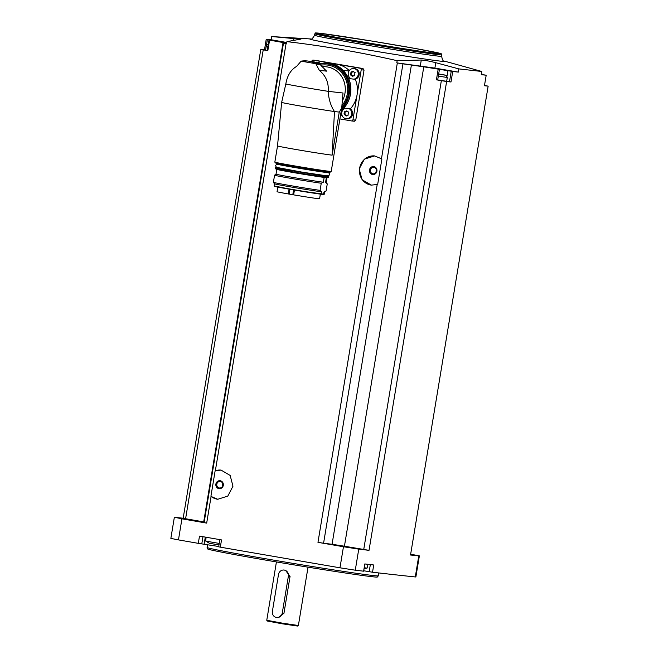 <?xml version="1.0" encoding="UTF-8"?>
<svg xmlns="http://www.w3.org/2000/svg" width="659" height="659" viewBox="0 0 659 659"><rect width="100%" height="100%" fill="white"/><g stroke="black" fill="none" stroke-linecap="round" stroke-linejoin="round"><path stroke-width="0.99" d="M349.319 70.604A26.706 25.058 -83.6 0 0 336.741 64.187L313.28 60.134A1.334 1.252 -83.6 0 0 313.214 60.126L316.098 60.455A1829.195 35.116 -170.6 0 0 363.018 68.561L364.04 70.093L355.753 120.136L354.361 121.248L351.552 120.935A1.334 1.252 -83.6 0 0 352.936 119.823L361.223 69.772A1.334 1.252 -83.6 0 0 360.201 68.248L336.741 64.187A26.706 25.058 -83.6 0 0 335.365 63.997L328.8 63.256A26.706 25.058 -83.6 0 0 325.513 63.116M300.974 39.062L286.929 41.641C323.536 45.916 360.275 52.267 397.163 60.686L396.8 62.869A1829.195 35.116 -170.6 0 0 397.328 62.959L381.47 158.753L374.65 155.928L364.394 159.116L359.196 168.984L362.096 179.75L371.388 185.121L377.212 184.471L317.967 542.349A1829.195 35.116 -170.6 0 0 343.463 546.731L339.97 567.803A1829.195 35.116 -170.6 0 1 220.32 547.159L218.664 546.838L219.859 539.63M286.929 41.641L286.566 43.815A1829.195 35.116 -170.6 0 1 286.047 43.725L215.353 470.748L221.053 470.089L230.156 475.444L232.973 486.202L227.825 496.079L217.75 499.275L211.094 496.466L206.679 523.114A1829.195 35.116 -170.6 0 1 181.942 518.822L174.932 517.356A1829.195 35.116 -170.6 0 1 183.177 518.221L260.799 49.367A1829.195 35.116 -170.6 0 1 264.498 49.763L266.236 39.227A1829.195 35.116 -170.6 0 1 271.178 39.762L286.78 42.497M202.972 536.698L201.786 543.889L198.31 543.346A1829.195 35.116 -170.6 0 1 178.457 539.894L170.854 538.403L174.347 517.331M220.32 547.159L221.523 539.919A1829.195 35.116 -170.6 0 1 199.504 536.096L198.31 543.346M381.47 158.753L381.882 159L377.681 184.363L377.212 184.471M397.328 62.959L402.946 63.841L323.577 543.23L317.967 542.349M217.832 499.283A14.687 13.781 96.4 0 1 210.921 496.243L215.122 470.888A14.687 13.781 96.4 0 1 221.07 470.089M286.616 43.486L283.477 43.189L286.047 43.725M283.477 43.189L204.109 522.579L206.679 523.114M260.799 49.367L267.834 50.685L269.572 40.141L269.012 40.034L281.805 41.962L266.236 39.227M269.572 40.141L286.673 43.164M263.221 49.878L185.599 518.732L183.177 518.221M283.057 42.505L203.697 521.895L185.599 518.732M458.302 72.103L434.891 68.099L435.788 62.696L458.837 68.898L458.302 72.103A1829.195 35.116 -170.6 0 1 452.725 71.46L423.786 66.823L344.426 546.212L369.024 550.339A1829.195 35.116 -170.6 0 1 358.76 549.128L343.463 546.731M396.8 62.869L434.891 68.099M402.946 63.841L423.786 66.823M410.656 554.219A1829.195 35.116 -170.6 0 1 411.76 554.408L419.363 555.891L415.87 576.971L415.285 576.946A1829.195 35.116 -170.6 0 1 372.533 572.226L363.875 570.785M365.004 563.964L363.611 571.188A1829.195 35.116 -170.6 0 1 355.275 570.2L339.97 567.803M201.786 543.889L218.722 546.492M419.363 555.891L418.77 555.875A1829.195 35.116 -170.6 0 1 410.524 555.002L488.146 86.148A1829.195 35.116 -170.6 0 1 484.447 85.752L486.194 75.217A1829.195 35.116 -170.6 0 1 481.251 74.681L481.778 71.477L453.787 63.692M458.837 68.898L481.778 71.477M363.727 549.515L441.349 80.662L446.637 81.485A1829.195 35.116 -170.6 0 0 450.987 81.996L452.725 71.46M446.637 81.485L369.024 550.339M372.533 572.226L373.727 564.985A1829.195 35.116 -170.6 0 1 364.806 563.939L363.611 571.188M481.35 74.039L483.418 74.418L481.342 74.096M481.292 74.401L486.194 75.217M484.497 85.431L488.146 86.148M310.669 38.972L271.714 36.558L271.178 39.762M411.422 64.887L332.062 544.276L329.607 543.98L349.913 547.151M329.615 543.98L323.577 543.23M198.548 520.989L185.541 519.086L204.142 522.381M203.697 521.895L204.208 521.986M332.062 544.276L344.426 546.212M441.349 80.662L436.423 79.813L438.169 69.277M271.714 36.558L300.562 39.178M397.163 60.686L421.274 60.035C424.618 60.191 429.454 61.081 435.788 62.696M378.324 575.826L377.343 577.02A86.016 1.647 9.4 0 1 292.225 564.582A86.016 1.647 9.4 0 1 207.634 548.922L207.091 547.481A86.79 1.664 9.4 0 0 207.091 547.481A86.79 1.664 9.4 0 0 292.439 563.28A86.79 1.664 9.4 0 0 378.324 575.826A86.79 1.664 9.4 0 0 378.332 575.809L378.801 572.951M276.418 561.938L266.763 620.267L282.522 623.183L298.379 625.498L308.033 567.168M284.029 570.043L285.405 570.2L290.059 576.394L283.955 613.274L278.106 617.689L276.731 617.532A5.338 5.008 -83.6 0 0 282.266 613.084L288.37 576.205A5.338 5.008 -83.6 0 0 284.029 570.043A5.338 5.008 -83.6 0 0 278.493 574.5L272.389 611.371A5.338 5.008 -83.6 0 0 276.731 617.532M266.763 620.267L267.315 621.033L282.414 623.826L297.604 626.05L298.37 625.498M209.373 543.255L205.765 541.105L219.225 543.42M215.682 544.342L209.776 543.395M215.748 544.392L216.333 544.507M364.378 567.761L367.071 568.099L368.051 564.326M293.659 40.224L293.996 38.197M446.687 81.214L449.496 81.749L451.242 71.213M437.452 79.953L436.423 79.813M450.987 81.996L449.496 81.749M438.317 76.115L447.304 77.482L446.67 81.296L437.691 79.928M267.834 50.685L267.266 50.57L269.012 40.034M265.593 49.969L264.498 49.763M267.282 50.471L265.569 50.1L266.203 46.278L267.916 46.649M438.663 74.047L444.784 75.019L438.68 73.965M313.214 60.126A1.334 1.252 -83.6 0 0 311.831 61.238L311.789 61.485M315.332 62.226A5.338 5.008 96.4 0 1 316.798 62.16L317.729 62.267A5.338 5.008 96.4 0 1 320.48 63.552M339.912 118.925L351.478 120.927A1.334 1.252 -83.6 0 0 351.552 120.935M350.086 108.793A5.338 5.008 96.4 0 1 347.038 118.793L346.107 118.686A5.338 5.008 96.4 0 1 345.357 108.265M341.329 110.358A26.566 24.935 96.4 0 0 343.718 108.018A5.478 5.14 -83.6 0 1 343.825 108.092L350.39 108.826A26.706 25.058 -83.6 0 0 357.079 94.797A26.706 25.058 -83.6 0 0 355.275 79.302L348.718 78.561A5.478 5.14 -83.6 0 1 348.595 78.594A26.566 24.935 96.4 0 0 343.207 70.488A26.566 24.935 -83.6 0 0 328.792 63.388L327.638 63.264A26.566 24.935 96.4 0 1 348.422 81.156A26.566 24.935 96.4 0 1 341.56 108.949M340.448 115.671A26.706 25.058 -83.6 0 0 341.922 115.061M351.412 78.866A5.338 5.008 96.4 0 1 353.842 68.561L354.773 68.668A5.338 5.008 96.4 0 1 354.847 79.253M349.155 108.686A5.338 5.008 96.4 0 1 346.107 118.686M345.143 111.503A0.56 0.519 -83.6 0 0 344.945 112.343A0.972 0.914 -83.6 0 1 344.715 113.743L344.08 113.669L344.311 112.269L344.962 111.429L345.901 111.593A0.972 0.914 -83.6 0 0 346.848 111L344.805 111.379M348.562 112.063L346.214 110.926M348.059 115.292L348.372 111.997M347.705 115.251L345.448 115.58L346.453 115.753M346.082 115.654L344.426 114.682L345.275 114.748A0.972 0.914 -83.6 0 1 346.082 115.654A0.56 0.519 -83.6 0 0 346.239 116.017M344.08 113.669L344.311 114.682M353.842 68.561A5.338 5.008 96.4 0 1 353.916 79.146M351.684 71.988A0.56 0.519 -83.6 0 0 351.486 72.836A0.972 0.914 -83.6 0 1 351.255 74.228L350.621 74.162L350.852 72.762L351.502 71.922L352.441 72.086A0.972 0.914 -83.6 0 0 353.389 71.493L351.346 71.872M355.102 72.548L352.754 71.419M354.6 75.777L354.913 72.49M354.245 75.736L351.988 76.065L352.993 76.246M352.623 76.139L350.967 75.175L351.815 75.241A0.972 0.914 -83.6 0 1 352.623 76.139A0.56 0.519 -83.6 0 0 352.779 76.51M350.621 74.162L350.852 75.175M316.798 62.16A5.338 5.008 96.4 0 1 319.796 63.701M344.715 113.743A0.56 0.519 -83.6 0 0 344.748 114.691M351.255 74.228A0.56 0.519 -83.6 0 0 351.288 75.184M343.718 108.018A26.566 24.935 -83.6 0 0 348.595 78.594M332.136 155.153A28.576 0.552 -170.6 0 1 300.685 150.301A28.576 0.552 -170.6 0 1 277.521 145.919L281.64 102.417A31.78 0.61 9.4 0 0 301.921 106.288A31.78 0.61 9.4 0 0 334.484 111.544L332.136 155.153L339.261 112.088L341.7 108.142L343.009 93.001L328.166 91.337C328.767 99.476 330.876 106.214 334.484 111.544L339.261 112.088M324.566 69.45A22.9 21.483 96.4 0 1 326.353 70.941L326.584 70.966A22.9 21.483 -83.6 0 1 326.798 71.172L319.318 70.332C325.95 75.876 328.907 82.877 328.166 91.337A34.713 0.667 9.4 0 1 285.817 84.014L281.64 102.417M285.817 84.014C287.217 75.661 290.808 69.796 296.599 66.402L296.723 66.419M319.318 70.332L315.818 63.709L301.13 61.172L296.599 66.402M301.665 61.065L301.13 61.172L301.665 61.065A26.566 24.935 96.4 0 1 307.456 60.99L311.361 61.427A26.566 24.935 96.4 0 1 319.533 63.915L326.353 70.941M328.8 63.256A26.706 25.058 -83.6 0 1 343.273 70.373A5.478 5.14 -83.6 0 0 343.207 70.488M343.825 108.092A26.706 25.058 -83.6 0 0 348.718 78.561M343.273 70.373L349.039 71.015M340.645 114.518L341.815 114.65M315.818 63.709L320.299 64.45M326.971 177.46L326.345 177.658A25.437 0.486 9.4 0 0 327.012 177.65L327.185 177.452M326.345 177.658L325.554 182.461A25.437 0.486 9.4 0 0 326.213 182.461A25.437 0.486 9.4 0 0 326.213 182.452L327.012 177.65M325.554 182.461L327.251 183.927A26.706 0.511 9.4 0 0 327.259 183.919A26.706 0.511 9.4 0 0 327.251 183.91L326.213 182.452M327.259 183.919L326.081 191.028L323.964 192.074A25.437 0.486 9.4 0 0 324.615 192.082L326.073 191.044A26.706 0.511 9.4 0 0 326.081 191.028A26.706 0.511 9.4 0 0 326.081 191.019L327.251 183.927M323.602 194.248A25.437 0.486 9.4 0 0 324.261 194.248L296.146 190.352L274.078 185.937A25.437 0.486 9.4 0 0 293.148 189.578A25.437 0.486 9.4 0 0 321.411 194.001L323.602 194.248L323.964 192.074M274.078 185.937L274.432 183.77A25.437 0.486 9.4 0 0 274.441 183.779A25.437 0.486 9.4 0 0 293.741 187.444A25.437 0.486 9.4 0 0 321.773 191.835L320.076 190.369L321.246 183.251L323.363 182.213L324.162 177.411L323.618 177.082M321.411 194.001L321.773 191.835M323.363 182.213A25.437 0.486 9.4 0 1 295.1 177.79A25.437 0.486 9.4 0 1 276.03 174.149A25.437 0.486 9.4 0 0 276.03 174.149L274.572 175.187A26.706 0.511 9.4 0 0 274.572 175.195L273.394 182.312A26.706 0.511 9.4 0 0 273.394 182.312A26.706 0.511 9.4 0 0 273.394 182.321A26.706 0.511 9.4 0 0 291.039 185.723A26.706 0.511 9.4 0 0 320.076 190.369M274.572 175.195A26.706 0.511 9.4 0 0 291.978 178.564A26.706 0.511 9.4 0 0 321.246 183.251M320.356 194.125L319.59 198.754A21.566 0.412 -170.6 0 1 293.642 194.866L288.312 193.944A21.566 0.412 -170.6 0 1 277.044 191.711L277.81 187.082M220.246 480.749A4.003 3.756 96.4 0 1 222.478 487.232A4.003 3.756 96.4 0 1 216.061 486.12A4.003 3.756 96.4 0 1 220.246 480.749M220.378 481.49A3.279 3.081 96.4 0 1 222.89 485.164A3.279 3.081 96.4 0 1 219.472 487.989A3.279 3.081 96.4 0 1 216.778 484.381A3.279 3.081 96.4 0 1 220.378 481.49M222.569 486.218A3.279 3.081 96.4 0 1 222.833 483.879M371.437 185.121A14.687 13.781 96.4 0 1 359.517 168.984A14.687 13.781 96.4 0 1 374.757 155.936M373.867 166.595A4.003 3.756 96.4 0 1 376.091 173.078A4.003 3.756 96.4 0 1 369.674 171.966A4.003 3.756 96.4 0 1 373.867 166.595M373.999 167.337A3.279 3.081 96.4 0 1 376.511 171.01A3.279 3.081 96.4 0 1 373.093 173.836A3.279 3.081 96.4 0 1 370.399 170.228A3.279 3.081 96.4 0 1 373.999 167.337M376.182 172.065A3.279 3.081 96.4 0 1 376.446 169.725M181.942 518.822L178.457 539.894M358.76 549.128L355.275 570.2M418.77 555.875L415.285 576.946M310.628 38.972A68.47 1.318 9.4 0 0 350.16 46.937A68.47 1.318 9.4 0 0 430.138 59.788A68.47 1.318 9.4 0 0 444.182 61.081M310.578 38.972C311.328 39.771 312.663 38.527 314.59 35.248A64.393 1.236 9.4 0 0 377.912 46.987A64.393 1.236 9.4 0 0 441.637 56.287C442.403 60.01 443.268 61.616 444.232 61.098M314.829 33.798A64.393 1.236 9.4 0 0 378.151 45.537A64.393 1.236 9.4 0 0 441.876 54.837L441.283 53.766L440.187 53.387L415.417 48.502L371.379 40.99L319.772 33.247C312.284 32.588 316.567 33.107 314.829 33.798L314.59 35.248M319.821 33.255A63.453 1.219 9.4 0 0 388.967 46.344A63.453 1.219 9.4 0 0 426.727 50.586A63.453 1.219 9.4 0 0 319.821 33.255M290.059 576.394L288.37 576.205M283.955 613.274L282.266 613.084M205.295 537.101L204.133 544.153M370.342 564.59L369.164 571.699M420.318 65.826L421.274 60.035M447.041 76.115L447.955 70.587M266.351 45.784L267.397 39.441M438.655 74.096L446.168 75.332L447.304 77.482M351.618 120.943L354.295 121.24M352.936 119.823L355.753 120.136M361.223 69.772L364.04 70.093M360.201 68.248L363.018 68.561M313.28 60.134L316.098 60.455M344.945 112.343L344.311 112.269M351.486 72.836L350.852 72.762M319.351 63.808A26.566 24.935 96.4 0 1 327.638 63.264L319.343 63.808M277.521 145.919L274.836 162.114A28.576 0.552 9.4 0 0 302.942 167.32A28.576 0.552 9.4 0 0 331.213 171.447L341.7 108.142M321.757 66.295L326.362 66.814A22.9 21.483 96.4 0 1 342.383 100.794M320.406 64.582L316.098 64.096M320.908 65.233A24.77 23.238 96.4 0 1 344.805 77.375A24.77 23.238 96.4 0 1 342.021 105.588M320.093 64.244A25.899 24.309 96.4 0 1 345.942 77.202A25.899 24.309 96.4 0 1 341.79 107.516M301.517 61.073L307.456 60.99A26.566 24.935 96.4 0 1 315.636 63.478M277.109 162.979A27.909 0.535 9.4 0 0 306.88 168.638A27.909 0.535 9.4 0 0 324.92 170.755M276.269 163.704L305.76 169.371L329.352 172.493A26.904 0.519 9.4 0 1 302.728 168.613A26.904 0.519 9.4 0 1 276.269 163.704L276.335 163.308A26.904 0.519 9.4 0 0 302.794 168.218A26.904 0.519 9.4 0 0 329.418 172.098L329.591 171.9M277.291 164.017A26.64 0.511 9.4 0 0 302.687 168.869A26.64 0.511 9.4 0 0 328.289 172.46M276.319 167.279A26.64 0.511 9.4 0 0 302.135 172.164A26.64 0.511 9.4 0 0 328.149 175.862L328.717 176.315A26.904 0.519 9.4 0 1 302.094 172.427A26.904 0.519 9.4 0 1 275.635 167.526L276.319 167.279M275.635 167.526L275.462 168.58A26.904 0.519 9.4 0 0 301.921 173.482A26.904 0.519 9.4 0 0 328.544 177.37L328.717 176.315M276.483 168.893A26.64 0.511 9.4 0 0 301.88 173.737A26.64 0.511 9.4 0 0 327.482 177.337M274.646 186.225A25.166 0.486 9.4 0 0 299.046 190.83A25.166 0.486 9.4 0 0 323.627 194.331M276.03 174.149L276.821 169.347A25.437 0.486 9.4 0 0 295.899 172.987A25.437 0.486 9.4 0 0 324.162 177.411M288.312 193.944L289.103 189.149M289.112 194.084L289.911 189.29M293.642 194.866L294.433 190.064M292.794 194.718L293.593 189.916M444.141 61.065L453.903 63.692M441.637 56.287L441.876 54.837M207.091 547.464L207.56 544.631M205.765 541.105L206.061 537.233M216.127 544.515L219.109 544.12M364.205 568.824L367.071 568.099M437.675 80.003L439.421 69.467M266.203 46.278C266.986 44.697 267.818 44.153 268.691 44.631M311.361 61.427L319.73 64.005M274.836 162.114L275.322 162.897L306.056 168.498L330.143 172.032L331.213 171.447M328.668 172.74L329.467 173.77L329.236 175.137L327.086 175.879L302.102 172.139L276.451 167.353L275.487 165.549L276.838 164.157M275.462 168.58L304.952 174.248L328.544 177.37M324.261 194.248L324.623 192.082M274.441 183.779L273.394 182.321"/></g></svg>
